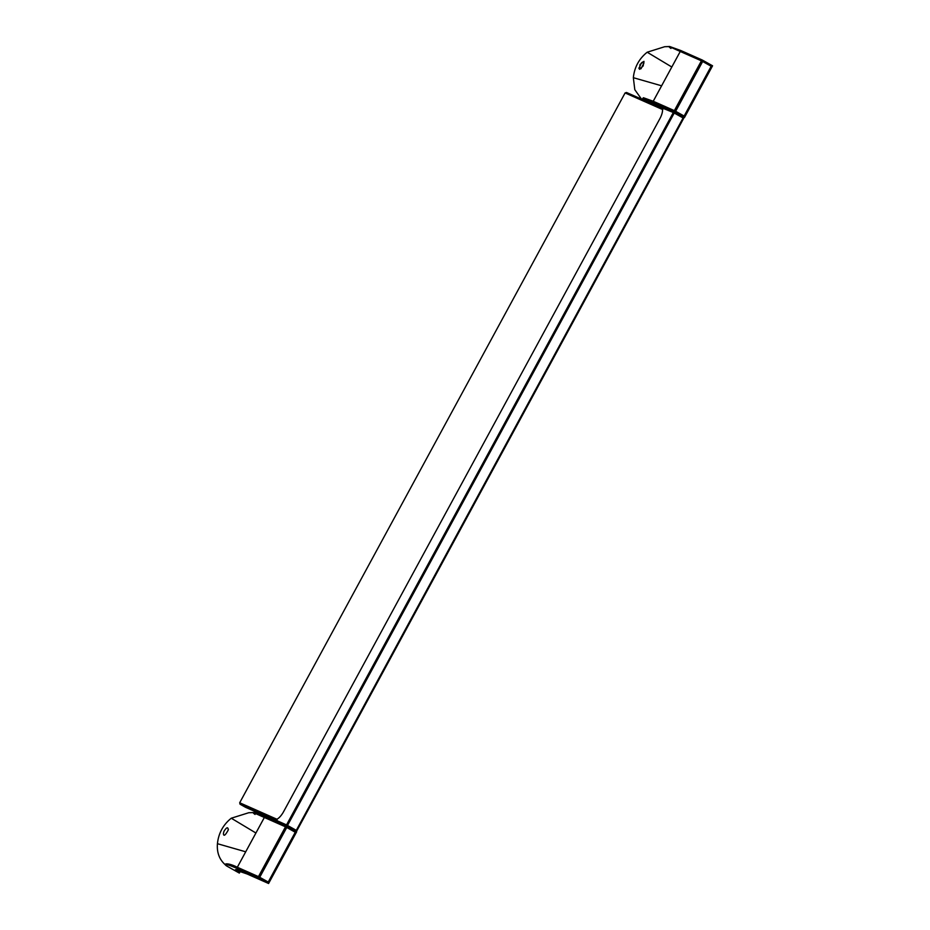 <?xml version="1.0" encoding="UTF-8"?>
<svg xmlns="http://www.w3.org/2000/svg" width="930" height="930" viewBox="0 0 930 930"><rect width="100%" height="100%" fill="white"/><g stroke="black" fill="none" stroke-linecap="round" stroke-linejoin="round"><path stroke-width="1.4" d="M702.301 60.043L674.227 111.74L684.492 117.494L712.566 65.798L702.301 60.043L680.772 50.511L653.22 101.254L674.366 110.624L701.406 60.834L680.26 51.464L652.709 102.219L643.037 98.406L641.979 99.336M638.968 68.611L641.282 63.112C643.025 61.485 643.92 61.45 643.932 63.019L640.979 68.773L638.968 68.611L639.038 67.739M680.772 50.511L669.647 46.5L664.671 46.721L647.175 52.22L671.82 67.018L647.175 52.22C639.038 58.776 634.423 67.262 633.342 77.69L661.614 85.804L633.342 77.69L634.806 89.699L641.514 99.126L634.806 89.699L633.342 77.69C634.423 67.262 639.038 58.776 647.175 52.22L664.671 46.721L669.17 46.593M643.606 61.926L643.932 63.019M651.953 103.742L662.974 107.868M642.06 99.371L644.083 98.882L664.253 107.427M641.956 99.324L643.421 97.743L653.22 101.254M670.948 48.441C666.159 44.814 671.332 47.57 680.26 51.464A1.093 1.011 113.9 0 1 681.574 50.964M683.596 118.284L296.879 830.699L683.666 118.319A1.093 1.093 0 0 0 683.248 116.843L683.248 116.843A1.093 1.011 113.9 0 1 683.608 118.261L673.332 112.53A1.093 1.011 -66.1 0 1 674.645 112.03L664.334 107.462A1.093 1.011 -66.1 0 0 663.009 107.961L662.427 109.031A10.904 4.139 -60.7 0 1 659.905 118.61L283.638 811.599A10.904 4.139 -60.7 0 1 276.803 819.284L277.082 820.004L276.803 819.284L276.222 820.341L286.533 824.91L673.332 112.53L653.162 104.276M684.492 117.494L683.527 117.075M674.227 111.74L652.709 102.219L662.997 107.985M643.932 61.345L643.176 65.879A4.545 1.721 119.3 0 1 643.118 65.984L639.608 69.32L639.98 64.53A4.545 1.721 119.3 0 1 640.003 64.484L643.99 61.368M223.398 833.664L223.502 833.082L223.398 833.664C223.712 836.593 225.316 835.396 228.222 830.06C228.094 826.665 226.676 827.096 223.967 831.339L223.502 833.082M286.394 826.038L258.319 877.746L268.584 883.5L296.658 831.792L286.394 826.038L264.876 816.517L237.324 867.26L258.47 876.618L285.498 826.828L264.353 817.47L236.801 868.213C226.443 863.644 223.188 862.97 227.025 866.179C219.875 860.808 216.678 853.322 217.434 843.696C218.515 833.268 223.13 824.771 231.268 818.214L248.763 812.727L253.262 812.588M228.396 829.293L228.222 830.06M237.324 867.26C228.024 862.517 222.084 863.319 226.967 866.144C219.852 860.773 216.678 853.287 217.434 843.696C218.515 833.268 223.13 824.771 231.268 818.214L248.763 812.727L253.751 812.506L264.876 816.517M246.264 873.526A1.093 1.011 113.9 0 1 246.183 873.479C229.059 866.144 237.278 871.398 238.266 872.48L227.083 866.214C223.839 863.4 227.373 864.237 237.673 868.713L246.183 873.479L267.329 882.837L258.819 878.071L237.673 868.713M268.584 883.5L247.066 873.967L236.65 870.399L239.347 873.084L240.37 871.201L239.859 872.131L237.72 870.364M255.041 814.448C250.251 810.821 255.425 813.576 264.353 817.47A1.093 1.011 113.9 0 1 265.666 816.959M239.347 873.084L227.025 866.179M258.319 877.746L236.801 868.213L247.066 873.967M296.798 830.664A1.093 1.011 -66.1 0 1 295.659 831.234A1.093 1.093 0 0 0 296.879 830.699L295.507 831.141M286.684 826.2A1.093 1.011 113.9 0 1 286.533 824.91L296.298 830.339L683.097 117.959L683.248 116.843L674.75 112.088M276.629 819.423L276.222 820.341A1.093 1.011 113.9 0 0 276.315 821.574M662.427 109.031L663.148 108.961L662.427 109.031M276.28 821.562A1.093 1.093 0 0 1 276.14 820.318L276.721 820.667M662.439 108.833L662.927 107.938A1.093 1.093 0 0 1 664.334 107.462A1.093 1.011 -66.1 0 1 664.404 107.496L674.564 111.995M276.896 819.237L239.696 802.764L625.1 92.942L626.495 92.477L662.637 108.473M276.012 820.795L245.625 807.345L240.056 804.217L239.696 802.764M625.1 92.942L662.509 109.496M276.198 820.213L240.056 804.217M675.633 111.275L684.131 116.052L711.171 66.263L702.662 61.485L675.633 111.275M653.581 102.707L662.09 107.473A1.093 1.011 113.9 0 0 662.172 107.52M259.726 877.281L268.224 882.047L295.263 832.257L286.754 827.491L259.726 877.281M245.706 851.799L217.434 843.696L245.706 851.799M255.913 833.013L231.268 818.214L255.913 833.013M286.998 826.375L674.738 112.077L683.248 116.843"/></g></svg>
